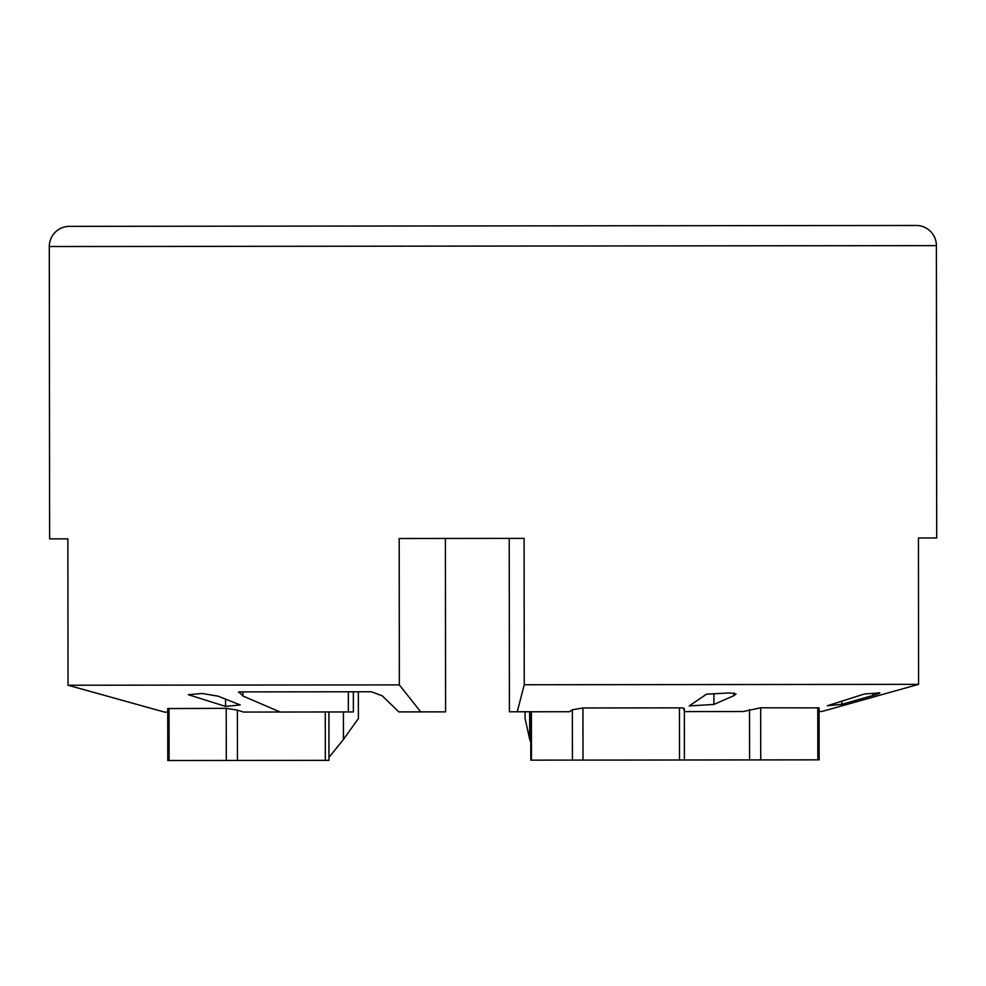 <?xml version="1.0" encoding="UTF-8"?>
<svg xmlns="http://www.w3.org/2000/svg" width="986" height="986" viewBox="0 0 986 986"><rect width="100%" height="100%" fill="white"/><g stroke="black" fill="none" stroke-linecap="round" stroke-linejoin="round"><path stroke-width="1.48" d="M683.717 709.649C685.196 708.392 683.766 707.8 679.44 707.862L582.936 707.973L572.361 709.772L569.477 711.719L517.243 711.781L524.244 684.752L918.582 684.346L821.967 711.461L819.083 711.461M918.582 684.346L918.434 537.974L936.7 537.949L936.392 245.613A20.164 20.164 0 0 0 916.216 225.474L69.439 226.361A20.164 20.164 0 0 0 49.3 246.537L936.392 245.613M167.731 712.138L164.711 712.138L68.022 685.233L399.342 684.888L420.726 711.88L398.8 711.904L382.248 695.845L371.389 691.765L238.858 691.901L242.889 691.901L242.889 695.993L238.858 691.901L238.513 692.529M49.3 246.537L49.608 538.874L67.874 538.861L68.022 685.233M879.869 692.875L864.426 693.996L827.242 705.779L841.847 704.312L872.955 695.487L872.955 693.281M878.243 692.776C881.324 692.628 879.561 693.54 872.955 695.487M841.847 704.312L841.847 701.157M733.929 695.635L736.024 693.971L729.874 692.924L706.543 694.156L689.226 705.914L713.901 704.448L733.929 695.635L733.917 692.973M713.901 704.448L713.889 693.811M202.204 693.478L188.363 694.699L225.56 706.407L240.177 704.941L218.103 696.178L202.204 693.478M445.401 538.467L445.586 711.855L420.726 711.88M353.345 691.79L353.37 711.941L243.591 712.065L237.392 710.117L237.441 760.452L328.967 760.354L328.917 711.978M348.341 691.79L348.366 711.954M347.368 691.79L352.236 691.79M365.818 691.778L371.389 691.765M242.889 695.993L280.209 712.028M225.56 706.407L225.547 699.136M399.342 684.888L399.194 538.516L524.096 538.381L524.244 684.752M517.243 711.781L509.405 711.781L509.22 538.393M169.037 708.404L169.087 760.526L167.78 760.526L167.731 708.564L226.225 708.342L237.392 710.117M530.764 711.756L530.813 760.144L679.49 759.996L819.132 759.849L819.083 707.886L760.687 707.788L743.333 711.535L684.358 711.596M529.655 711.756L529.679 739.266L530.788 742.212M525.045 711.769L525.057 718.4L529.679 739.266M343.411 711.954L343.436 739.463L358.374 718.572L358.349 691.778M169.087 760.526L237.441 760.452M328.967 757.384L343.436 739.463M531.405 711.756L531.454 760.144M572.361 709.772L572.422 760.107M582.936 707.973L582.997 760.095M679.44 707.862L679.49 759.996M749.533 709.587L749.582 759.923M760.687 707.788L760.736 759.91M817.776 707.726L817.838 759.849M226.225 708.342L226.287 760.465M325.257 711.978L325.306 760.366M684.358 708.848L684.407 759.984"/></g></svg>
